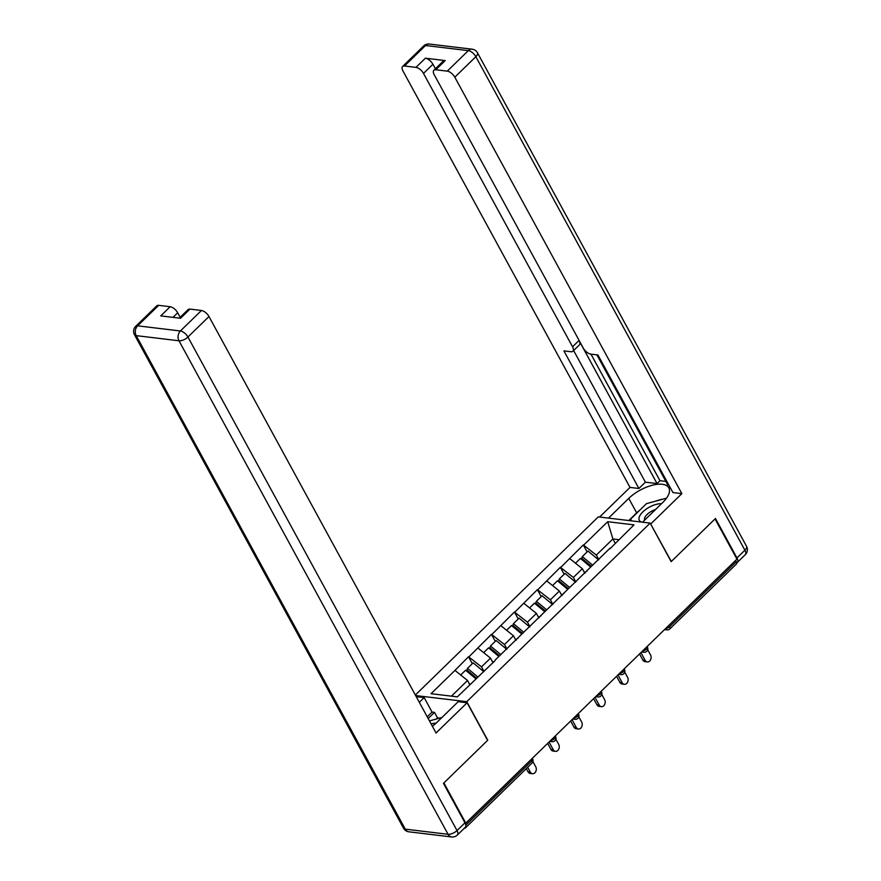 <?xml version="1.0" encoding="UTF-8"?>
<svg xmlns="http://www.w3.org/2000/svg" width="881" height="881" viewBox="0 0 881 881"><rect width="100%" height="100%" fill="white"/><g stroke="black" fill="none" stroke-linecap="round" stroke-linejoin="round"><path stroke-width="1.32" d="M465.069 823.019L465.796 823.107L443.892 782.923L487.755 740.216L466.754 701.683L650.156 523.105L598.298 516.883L415.347 695.021M466.754 701.683L415.634 695.55M469.837 684.713L467.536 680.484L454.97 670.408L431.051 693.699L457.36 696.86L495.045 660.662M454.97 670.408L468.505 656.741L472.293 663.701M483.999 671.421L481.522 666.873L468.505 656.741M468.956 656.797L491.466 634.375L495.265 641.346M506.96 649.066L504.483 644.518L491.466 634.375M491.917 634.43L514.427 612.02L518.226 618.98M529.922 626.699L527.444 622.162L514.427 612.02M514.878 612.075L537.388 589.664L541.187 596.624M552.883 604.344L550.405 599.796L537.388 589.664M537.839 589.719L560.349 567.309L564.148 574.269M575.844 581.989L573.366 577.44L560.349 567.309M560.801 567.364L583.31 544.943L587.109 551.902M598.805 559.633L596.327 555.085L583.31 544.943M583.773 544.998L607.692 521.706L633.99 524.867L609.85 548.874M495.265 659.957L610.07 548.158M492.975 662.677L490.497 658.129L481.522 666.873M490.497 658.129L477.931 648.053M515.936 640.322L513.458 635.774L504.483 644.518M513.458 635.774L500.904 625.697M518.226 637.591L518.006 638.307M538.897 617.955L536.419 613.418L527.444 622.162M536.419 613.418L523.865 603.331M541.187 615.235L540.967 615.951M561.858 595.6L559.38 591.052L550.405 599.796M559.38 591.052L546.826 580.975M564.148 592.88L563.928 593.585M584.819 573.245L582.341 568.697L573.366 577.44M582.341 568.697L569.787 558.62M587.109 570.514L586.889 571.229M668.866 625.378L669.582 626.688L736.263 561.77L735.547 560.448M736.263 561.77A3.502 1.663 45.8 0 1 736.439 564.005L669.758 628.924A3.502 1.663 45.8 0 0 669.582 626.688A3.502 1.564 151.4 0 1 665.573 628.582M615.191 543.181L612.89 538.963L596.327 555.085M618.792 539.668L612.89 538.963L607.692 521.706M650.156 523.105L671.157 561.638L715.02 518.92L736.934 559.105L465.796 823.107M464.32 828.239L464.364 828.25A3.502 1.663 -134.2 0 0 465.311 828.008A3.502 1.663 -134.2 0 0 465.564 826.962M467.536 680.484L451.457 696.144M647.315 661.928L645.046 661.653A4.317 3.271 -83.2 0 1 642.833 660.023L645.101 660.287A4.317 3.271 96.8 0 0 647.315 661.928A4.317 3.271 96.8 0 0 650.607 659.704A4.317 3.271 96.8 0 0 650.552 654.99L647.711 649.782M591.404 566.34L581.68 558.246L582.319 556.572L587.99 551.054L598.562 559.864M592.627 565.15L582.319 556.572M585.314 572.76L583.927 571.604M590.711 567.012L580.403 558.433L575.502 563.212M645.101 660.287L640.916 652.601M642.833 660.023L639.529 653.944M624.354 684.284L622.085 684.019A4.317 3.271 -83.2 0 1 619.872 682.379L622.14 682.654A4.317 3.271 96.8 0 0 624.354 684.284A4.317 3.271 96.8 0 0 627.646 682.059A4.317 3.271 96.8 0 0 627.591 677.346L624.75 672.137M568.443 588.695L558.719 580.601L559.358 578.927L565.029 573.41L575.601 582.22M569.666 587.506L559.358 578.927M562.353 595.115L560.966 593.97M567.749 589.378L557.442 580.788L552.541 585.568M622.14 682.654L617.944 674.956M619.872 682.379L616.568 676.3M601.393 706.65L599.124 706.375A4.317 3.271 -83.2 0 1 596.911 704.734L599.179 705.009A4.317 3.271 96.8 0 0 601.393 706.65A4.317 3.271 96.8 0 0 604.685 704.415A4.317 3.271 96.8 0 0 604.63 699.701L601.789 694.492M545.482 611.062L535.758 602.967L536.397 601.294L542.057 595.765L552.64 604.575M546.705 609.872L536.397 601.294M539.392 617.482L538.005 616.326M544.788 611.733L534.481 603.155L529.58 607.923M599.179 705.009L594.983 697.312M596.911 704.734L593.607 698.666M578.432 729.005L576.163 728.73A4.317 3.271 -83.2 0 1 573.949 727.089L576.218 727.365A4.317 3.271 96.8 0 0 578.432 729.005A4.317 3.271 96.8 0 0 581.724 726.781A4.317 3.271 96.8 0 0 581.669 722.068L578.828 716.848M522.521 633.417L512.797 625.323L513.436 623.649L519.096 618.132L529.679 626.942M523.732 632.228L513.436 623.649M516.431 639.837L515.044 638.681M521.827 634.089L511.52 625.51L506.619 630.278M576.218 727.365L572.022 719.667M573.949 727.089L570.635 721.021M555.459 751.361L553.202 751.086A4.317 3.271 -83.2 0 1 550.988 749.456L553.257 749.72A4.317 3.271 96.8 0 0 555.459 751.361A4.317 3.271 96.8 0 0 558.763 749.136A4.317 3.271 96.8 0 0 558.708 744.423L555.867 739.214M499.549 655.772L489.836 647.678L490.475 646.004L496.135 640.487L506.718 649.297M500.771 654.583L490.475 646.004M493.47 662.193L492.083 661.036M498.866 656.444L488.559 647.865L483.658 652.645M553.257 749.72L549.061 742.033M550.988 749.456L547.674 743.377M532.498 773.716L530.23 773.452A4.317 3.271 -83.2 0 1 528.027 771.811L530.296 772.086A4.317 3.271 96.8 0 0 532.498 773.716A4.317 3.271 96.8 0 0 535.802 771.492A4.317 3.271 96.8 0 0 535.736 766.778L532.895 761.569M476.588 678.139L466.864 670.034L467.503 668.36L473.174 662.842L483.757 671.652M477.81 676.938L467.503 668.36M470.234 684.328L469.121 683.403M475.905 678.811L465.597 670.232L460.697 675M530.296 772.086L527.675 767.274M528.027 771.811L526.287 768.628M661.51 503.701A15.175 6.773 -28.6 0 0 648.945 507.39A15.175 6.773 -28.6 0 0 641.687 522.092M655.552 509.504A10.396 4.636 -28.6 0 0 651.312 511.354A10.396 4.636 -28.6 0 0 644.672 520.098M631.765 520.902L630.598 519.118L646.489 503.646L666.532 498.161M631.556 520.869L630.598 519.118M429.454 720.9L441.965 717.475M435.952 723.268A15.175 6.773 -28.6 0 0 431.062 723.852M608.507 518.105L628.77 498.371A26.276 11.728 -28.6 0 1 652.028 485.321A26.276 11.728 -28.6 0 1 668.844 487.843A26.276 11.728 -28.6 0 1 662.787 502.456L642.513 522.191M736.67 562.805A7.004 3.326 -134.2 0 0 737.32 562.419A7.004 3.326 -134.2 0 0 736.968 557.937L715.471 518.491L671.311 561.494L650.563 523.854M650.806 523.887L681.861 493.646L672.941 492.567L597.924 354.977L590.81 354.118A7.004 3.326 -134.2 0 1 583.277 348.072L434.234 74.72A7.004 3.326 -134.2 0 1 433.893 70.238L443.308 61.064A7.004 3.326 45.8 0 1 445.191 60.58L425.391 58.201A7.004 3.326 45.8 0 1 432.923 64.258L435.39 68.773M596.889 354.845L667.776 484.869L668.811 484.99M590.975 354.14L659.979 480.707L665.893 481.422M659.979 480.707L657.039 483.581L645.399 482.182L638.923 488.481L630.003 487.413L402.947 70.954A7.004 3.326 -134.2 0 1 402.595 66.482A7.004 3.326 -134.2 0 1 404.478 65.998L415.964 67.374L425.391 58.201M599.587 517.037L630.003 487.413M681.861 493.646L454.805 77.187A7.004 3.326 -134.2 0 0 447.262 71.141L435.776 69.753A7.004 3.326 -134.2 0 0 433.893 70.238M432.923 64.258L423.508 73.42L572.54 346.784A7.004 3.326 -134.2 0 1 572.892 351.255A7.004 3.326 -134.2 0 1 571.009 351.739L563.906 350.891L638.923 488.481M423.508 73.42A7.004 3.326 -134.2 0 0 415.964 67.374M572.54 346.784L579.015 340.473L657.039 483.581M579.015 340.473A7.004 3.326 45.8 0 1 579.368 344.956L572.892 351.255M573.63 350.539L645.399 482.182M628.792 520.539L636.666 512.863L628.77 498.371M662.919 499.153A26.276 11.728 -28.6 0 0 655.982 501.047M640.091 509.868A26.276 11.728 -28.6 0 0 636.666 512.863M432.34 726.186A26.276 11.728 -28.6 0 0 437.284 722.035L458.186 701.672L467.106 702.752L436.051 732.992L208.984 316.532L187.939 337.027L457.008 830.541L464.959 822.799L443.451 783.352L487.611 740.359L467.106 702.752M419.323 702.311L424.168 697.598L416.228 696.64M439.564 718.125L437.494 717.883L434.487 712.377L432.064 712.09L424.168 697.598M180.153 317.292L177.687 312.777L172.973 317.369M158.668 305.344L137.612 325.838A7.004 3.326 -134.2 0 0 135.729 326.322L156.774 305.828A7.004 3.326 45.8 0 1 158.668 305.344L170.154 306.72A7.004 3.326 45.8 0 1 177.687 312.777M179.306 318.129L188.071 309.594A7.004 3.326 45.8 0 1 189.955 309.099L201.452 310.486A7.004 3.326 45.8 0 1 208.984 316.532M170.154 306.72L160.738 315.894L180.539 318.272L189.955 309.099M464.959 822.799A7.004 3.326 45.8 0 1 465.311 827.27L457.36 835.012A7.004 3.326 -134.2 0 0 457.008 830.541A7.004 3.128 151.4 0 1 448.055 834.296L178.986 340.782L136.203 335.639L405.271 829.153L448.055 834.296A7.004 5.308 -83.2 0 0 451.634 836.95A7.004 7.004 0 0 0 457.36 835.012M427.219 716.804L432.064 712.09M434.487 712.377L428.166 718.533M437.494 717.883L436.326 719.017M465.807 825.112L531.816 760.843L531.089 759.521M531.981 763.078A3.502 1.663 -134.2 0 0 531.816 760.843A3.502 1.564 -28.6 0 0 532.62 758.893A3.502 3.502 0 0 1 531.981 763.078L465.311 828.008M669.758 628.924A3.502 3.502 0 0 1 666.895 629.893A3.502 2.654 -83.2 0 1 665.287 628.858M642.612 650.938A3.502 1.564 151.4 0 0 646.621 649.055A3.502 1.564 -28.6 0 0 647.425 647.106A3.502 3.502 0 0 1 643.934 652.259A3.502 2.654 -83.2 0 1 642.326 651.224M619.651 673.293A3.502 1.564 151.4 0 0 623.66 671.41A3.502 1.564 -28.6 0 0 624.464 669.461A3.502 3.502 0 0 1 620.973 674.615A3.502 2.654 -83.2 0 1 619.365 673.58M596.69 695.66A3.502 1.564 151.4 0 0 600.699 693.765A3.502 1.564 -28.6 0 0 601.503 691.816A3.502 3.502 0 0 1 598.012 696.97A3.502 2.654 -83.2 0 1 596.404 695.935M573.729 718.015A3.502 1.564 151.4 0 0 577.738 716.121A3.502 1.564 -28.6 0 0 578.542 714.172A3.502 3.502 0 0 1 575.051 719.325A3.502 2.654 -83.2 0 1 573.443 718.29M550.768 740.37A3.502 1.564 151.4 0 0 554.777 738.487A3.502 1.564 -28.6 0 0 555.581 736.538A3.502 3.502 0 0 1 552.09 741.692A3.502 2.654 -83.2 0 1 550.482 740.657M445.191 60.58L435.776 69.753M447.262 71.141L468.318 50.635L425.523 45.504L404.478 65.998M736.968 557.937L744.919 550.196L475.85 56.692L454.805 77.187M468.318 50.635A7.004 3.326 45.8 0 1 475.85 56.692A7.004 3.128 151.4 0 0 477.469 52.794A7.004 7.004 0 0 0 472.15 49.193A7.004 5.308 96.8 0 0 468.318 50.635M425.523 45.504A7.004 5.308 -83.2 0 1 429.366 44.05A7.004 7.004 0 0 0 423.64 45.988A7.004 3.326 45.8 0 1 425.523 45.504M477.469 52.794L746.537 546.297A7.004 3.128 151.4 0 1 744.919 550.196A7.004 3.326 45.8 0 1 745.271 554.678L737.32 562.419M135.729 326.322A7.004 7.004 0 0 0 134.463 334.703A7.004 3.128 151.4 0 0 136.203 335.639A7.004 5.308 -83.2 0 1 137.612 325.838L180.396 330.981L201.452 310.486M180.396 330.981A7.004 5.308 96.8 0 0 178.986 340.782A7.004 3.128 151.4 0 0 187.939 337.027A7.004 3.326 -134.2 0 0 180.396 330.981M408.85 831.807A7.004 5.308 96.8 0 1 405.271 829.153A7.004 3.128 151.4 0 1 403.531 828.206A7.004 7.004 0 0 0 408.85 831.807L451.634 836.95M666.895 629.893L664.516 629.607M647.128 646.544L647.425 647.106M643.934 652.259L641.555 651.973M624.166 668.899L624.464 669.461M620.973 674.615L618.594 674.328M601.205 691.266L601.503 691.816M598.012 696.97L595.633 696.684M578.244 713.621L578.542 714.172M575.051 719.325L572.672 719.039M555.272 735.976L555.581 736.538M552.09 741.692L549.711 741.406M532.311 758.332L532.62 758.893M472.15 49.193L429.366 44.05M423.64 45.988L402.595 66.482M745.271 554.678A7.004 7.004 0 0 0 746.537 546.297M134.463 334.703L403.531 828.206"/></g></svg>
